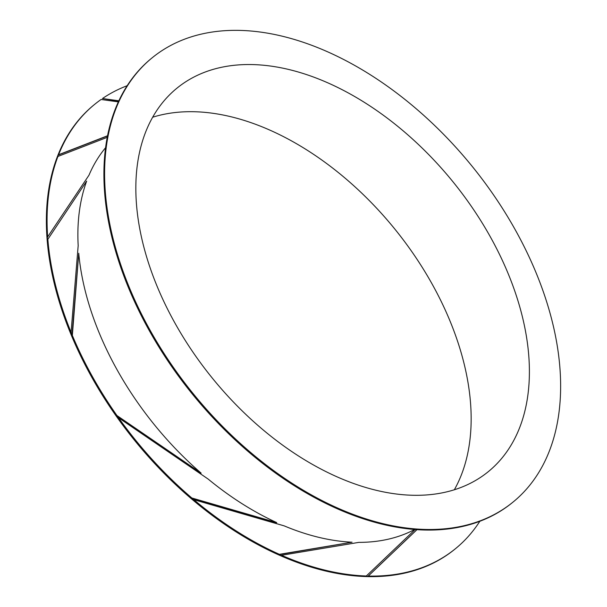<?xml version="1.0" encoding="UTF-8"?>
<svg xmlns="http://www.w3.org/2000/svg" width="607" height="607" viewBox="0 0 607 607"><rect width="100%" height="100%" fill="white"/><g stroke="black" fill="none" stroke-linecap="round" stroke-linejoin="round"><path stroke-width="0.91" d="M118.35 101.885L101.088 99.48A286.193 179.938 51 0 0 94.988 104.085L94.29 104.654A286.193 179.938 51 0 0 91.475 376.712A286.193 179.938 -129 0 0 454.468 549.502L455.167 548.933A286.193 179.938 -129 0 1 368.267 576.058L367.865 576.377A286.193 179.938 -129 0 1 365.915 576.324L366.317 575.997A286.193 179.938 -129 0 1 281.534 555.284L281.132 555.602A286.193 179.938 -129 0 1 279.008 554.661L279.402 554.335A286.193 179.938 -129 0 1 193.823 499.675L193.421 500.001A286.193 179.938 -129 0 1 191.433 498.309L191.835 497.99A286.193 179.938 -129 0 1 118.479 417.707L118.077 418.033A286.193 179.938 -129 0 1 116.536 415.856L116.939 415.537A286.193 179.938 -129 0 1 92.173 376.15A286.193 179.938 51 0 1 72.347 335.421L71.945 335.747A286.193 179.938 -129 0 1 70.981 333.418L78.182 245.615A247.512 155.62 51 0 1 86.657 181.114L47.847 239.295A286.193 179.938 51 0 0 71.383 333.091M152.676 117.219A246.988 155.286 -129 0 1 432.23 284.235A246.988 155.286 -129 0 1 454.324 489.781M490.471 237.087A246.988 155.286 -129 0 1 488.036 471.874A246.988 155.286 -129 0 1 174.77 322.765A246.988 155.286 -129 0 1 177.198 87.969A246.988 155.286 -129 0 1 490.471 237.087M515.525 230.288A286.193 179.938 51 0 0 152.532 57.498A286.193 179.938 51 0 0 149.709 329.563A286.193 179.938 -129 0 0 512.71 502.346A286.193 179.938 -129 0 0 515.525 230.288M152.532 57.498L151.833 58.067A286.193 179.938 51 0 0 149.011 330.125A286.193 179.938 -129 0 0 512.012 502.915L512.71 502.346M71.945 335.747L78.735 253.24A247.512 155.62 51 0 0 116.893 369.443A247.512 155.62 51 0 0 201.129 473.134L116.939 415.537M47.847 239.295L86.657 181.114M105.58 147.713A247.512 155.62 51 0 0 88.986 175.188L47.278 237.436A286.193 179.938 -129 0 0 47.445 239.613M281.534 555.284L358.866 542.37A247.512 155.62 51 0 0 414.702 529.494M279.008 554.661L352.052 542.203L279.402 554.335M193.823 499.675L284.175 525.867A247.512 155.62 51 0 0 352.052 542.203M191.433 498.309L276.322 522.923L276.716 522.597L191.835 497.99M118.479 417.707L208.095 479.022A247.512 155.62 51 0 0 276.716 522.597M116.536 415.856L200.735 473.46L201.129 473.134M127.166 85.716A286.193 179.938 51 0 0 102.469 98.524L118.851 100.808M479.834 521.284A286.193 179.938 -129 0 1 455.167 548.933M416.963 529.661L368.267 576.058M94.988 104.085A286.193 179.938 51 0 0 58.598 154.739L107.545 135.771M107.242 137.334L57.938 156.439A286.193 179.938 51 0 0 47.68 237.109M78.735 253.24L72.347 335.421M415.097 529.524L366.317 575.997M102.469 98.524L118.684 101.157M58.598 154.739L58.196 155.066A286.193 179.938 -129 0 0 57.536 156.765L57.938 156.439M107.507 135.953L58.196 155.066M367.865 576.377L416.903 529.661"/></g></svg>
